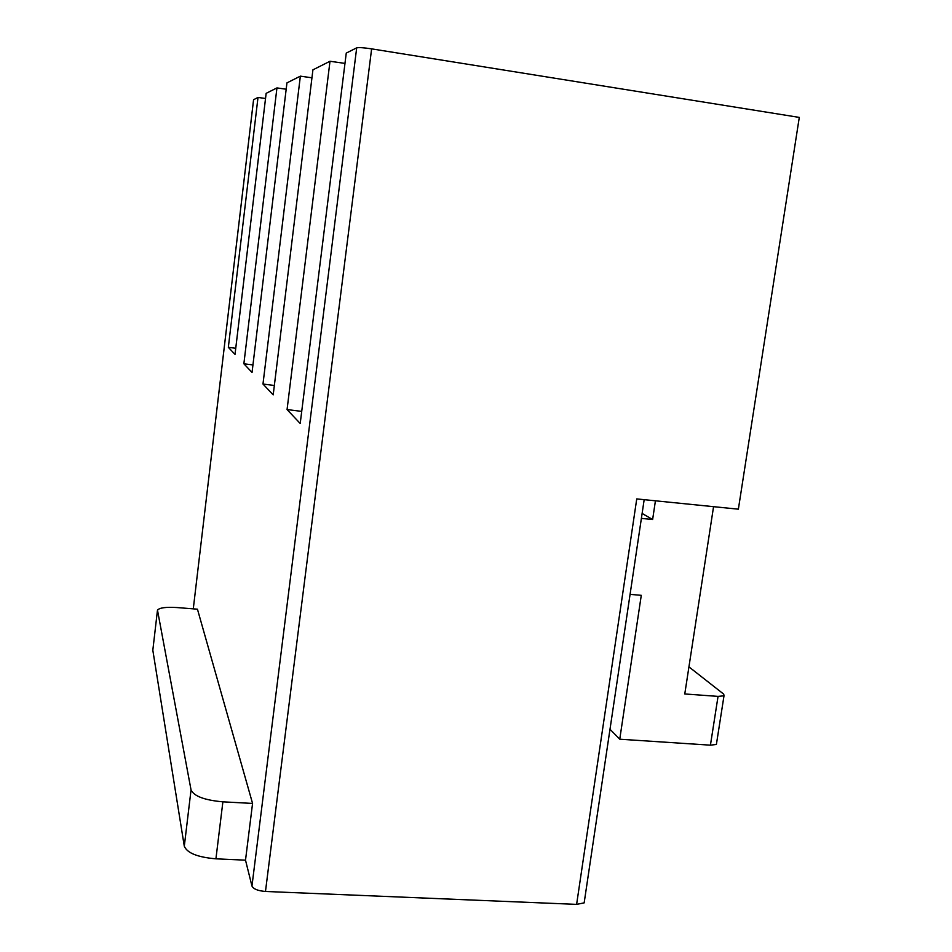 <?xml version="1.0" encoding="UTF-8"?>
<svg xmlns="http://www.w3.org/2000/svg" width="952" height="952" viewBox="0 0 952 952"><rect width="100%" height="100%" fill="white"/><g stroke="black" fill="none" stroke-linecap="round" stroke-linejoin="round"><path stroke-width="1.43" d="M274.343 385.477L262.978 384.037L273.2 394.866L312.922 69.841L329.999 61.261L344.981 63.403M301.724 411.395L287.064 409.562L300.213 423.497L346.254 53.098L356.691 47.85C358.737 47.338 363.712 47.671 371.625 48.861L799.287 117.405L738.371 509.177L636.745 498.919L576.615 904.376L265.477 891.465C257.944 890.846 253.434 889.037 251.959 886.026L356.691 47.85M287.064 409.562L329.999 61.261M311.947 77.802L300.356 76.148L262.978 384.037M584.552 900.259L584.159 902.877L576.615 904.376M184.295 846.233L191.043 789.934L157.485 610.125C159.531 607.733 166.041 606.876 177.001 607.554L197.445 609.185L252.566 803.428L222.887 801.834L215.925 858.823C197.719 857.264 187.175 853.075 184.295 846.233L152.82 650.204M252.566 803.428L245.509 860.168L215.925 858.823M191.043 789.934C193.994 796.229 204.62 800.192 222.887 801.834M253.589 99.651L193.28 608.852L253.565 99.734L258.004 97.437L265.525 98.496M235.751 348.277L228.337 347.325L235.013 354.406L266.144 93.344L276.949 87.917L286.183 89.214M252.946 364.937L243.867 363.783L252.042 372.446L286.945 82.883L300.356 76.148M245.509 860.168L251.959 886.026M243.867 363.783L276.949 87.917M228.337 347.325L258.004 97.437M688.939 666.876L723.734 694.151L723.996 695.829L718.046 696.388L684.774 693.96L713.56 506.666M610.006 729.28L619.752 739.204L641.279 595.333L630.081 594.357M642.124 513.449L652.632 519.506L655.428 500.8M641.386 518.4L652.632 519.506M716.606 743.084L716.392 744.452L710.43 745.166L619.752 739.204M371.625 48.861L265.477 891.465M157.389 610.863L152.736 650.966M710.43 745.166L718.046 696.388M644.171 499.669L584.159 902.877M716.392 744.452L723.996 695.829"/></g></svg>
